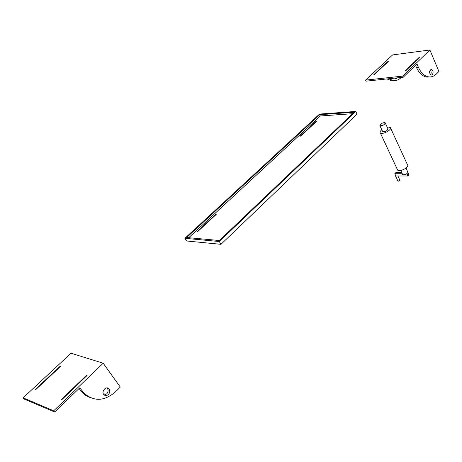<?xml version="1.0" encoding="UTF-8"?>
<svg xmlns="http://www.w3.org/2000/svg" width="462" height="462" viewBox="0 0 462 462"><rect width="100%" height="100%" fill="white"/><g stroke="black" fill="none" stroke-linecap="round" stroke-linejoin="round"><path stroke-width="0.69" d="M330.469 134.719L346.327 119.623M300.144 136.14L315.875 121.558L316.412 121.529L300.681 136.111L300.144 136.14M245.091 216.02L225.935 234.257M215.719 214.374L216.239 214.403L197.366 231.901L196.847 231.86L215.719 214.374L215.916 214.703M352.523 113.716L320.293 115.974L188.739 237.705M316.031 121.881L315.875 121.558M355.786 111.446L319.542 114.074L184.904 238.311L219.3 241.522L355.786 111.446L357.051 114.114L220.963 244.323L219.3 241.522M220.963 244.323L186.55 240.985L184.904 238.311M354.088 112.231L219.363 240.517L186.677 237.514L319.664 114.697L354.088 112.231M320.293 115.974L319.664 114.697M394.698 78.118L395.847 78.852L397.36 77.835M388.75 78.748L393.405 80.579C396.153 80.838 398.648 79.914 400.883 77.801L400.739 77.477M365.563 80.111L366.048 81.162L403.251 77.212L402.766 76.109L365.563 80.111L392.613 54.92L429.897 49.988L438.9 71.471L436.313 74.047C434.072 76.236 431.577 77.189 428.828 76.9L426.894 77.102L429.672 76.958M395.183 78.592L395.57 78.026M386.96 78.938L391.614 80.763L394.317 80.631M432.351 74.711C433.604 72.315 433.258 70.53 431.323 69.369C428.955 71.021 428.938 72.938 431.277 75.121L432.351 74.711M428.828 76.9C424.503 76.218 421.026 72.996 418.399 67.233L416.99 63.958L403.251 77.212M402.766 76.109L429.897 49.988M401.484 77.397L401.628 77.72L400.883 77.801M430.538 74.786C431.525 73.042 431.392 71.419 430.139 69.912M418.399 67.233L416.464 67.452C419.086 73.21 422.568 76.426 426.894 77.102M416.464 67.452L415.552 65.344M405.503 71.015L404.908 71.079L418.849 57.704L419.444 57.629L405.503 71.015M373.856 74.584L387.757 61.608L388.317 61.533L374.411 74.521L373.856 74.584M402.021 77.339L401.628 77.72M418.999 58.056L418.849 57.704M387.901 61.925L387.757 61.608M385.32 123.1L387.947 128.8C387.26 130.862 385.499 131.803 382.669 131.618L382.542 131.347M387.22 127.229L388.45 127.056L390.344 127.529C392.625 129.545 382.086 135.175 380.29 132.906C379.706 132.149 380.214 131.104 381.808 129.782M384.205 122.597L385.192 122.834C384.494 124.884 382.727 125.826 379.897 125.664C379.885 124.295 381.323 123.267 384.205 122.597M390.581 128.049L407.478 164.807C409.84 167.048 399.514 172.545 397.632 170.056L397.366 169.49M406.058 168.053L408.864 174.717L407.669 172.736L407.005 173.441L408.056 175.71L407.663 175.999L406.618 173.735C404.822 174.786 403.482 175.029 402.598 174.469L402.46 174.168M408.056 175.71L408.714 175M402.258 173.735L394.785 173.735L395.98 172.47L401.663 172.465M407.663 175.999L395.83 175.97L394.785 173.735M397.921 175.976L399.988 180.388L398.036 181.3M395.83 175.964L395.564 175.398M23.1 397.84L24.012 399.001L54.655 412.012L53.708 410.793L23.1 397.84L71.044 353.234L103.182 363.219L120.287 387.069L115.644 391.684C104.372 401.397 93.751 401.819 83.789 392.943L82.132 392.33L85.418 395.247L90.558 397.817M108.431 394.461C110.083 392.452 110.233 390.546 108.893 388.733C106.069 385.556 100.918 391.788 103.962 394.721C105.342 395.917 106.838 395.83 108.431 394.461M83.789 392.943L79.822 387.768L54.655 412.012M53.708 410.793L103.182 363.219M104.21 394.958L106.739 393.855C108.379 391.851 108.535 389.945 107.196 388.138L106.947 387.913M82.525 391.401L80.867 390.788L82.132 392.33M80.867 390.788L79.118 388.444M61.619 399.873L61.117 399.676L86.486 375.352L87 375.531L61.619 399.873M35.314 389.402L60.025 366.354L60.493 366.516L35.77 389.582L35.314 389.402M86.775 375.745L86.486 375.352M60.285 366.707L60.025 366.354M393.405 80.579L391.614 80.763M430.815 69.427L431.323 69.369M382.669 131.618L379.897 125.664M380.29 132.906L397.632 170.056M400.756 170.507L402.598 174.469M395.478 175.855L398.088 181.41M107.196 388.138L108.893 388.733"/></g></svg>
